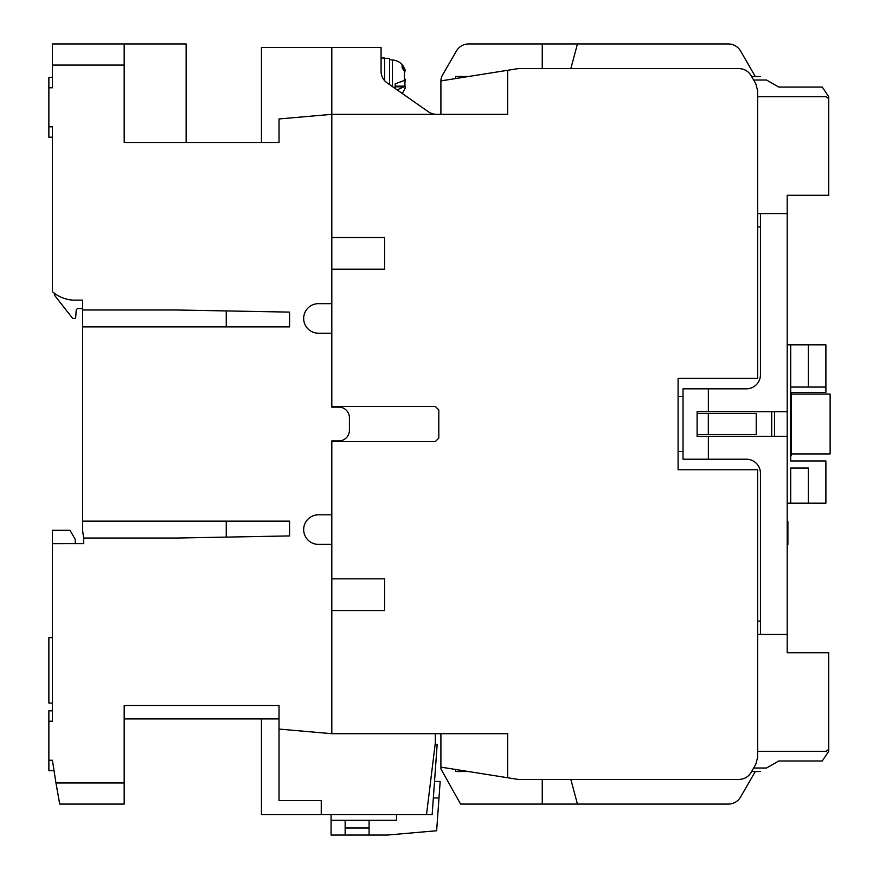 <?xml version="1.0" encoding="UTF-8"?>
<svg xmlns="http://www.w3.org/2000/svg" width="879" height="879" viewBox="0 0 879 879"><rect width="100%" height="100%" fill="white"/><g stroke="black" fill="none" stroke-linecap="round" stroke-linejoin="round"><path stroke-width="1.32" d="M83.714 540.849L83.714 543.661L52.399 543.683L52.399 721.219L48.872 721.219L48.872 760.247L52.399 760.247L55.97 782.969L124.181 782.969L124.181 705.551L279.028 705.551L279.028 729.076L331.812 733.701L331.812 440.906L338.854 440.906L331.812 440.906L331.812 441.61L435.281 441.61L438.797 438.094L438.797 409.944L435.281 406.417L331.812 406.417L331.812 407.12L331.812 333.218L318.44 333.218A14.778 14.778 0 0 1 303.662 318.44A14.778 14.778 0 0 1 318.44 303.662L331.812 303.662L331.812 47.466L381.079 47.466L381.079 71.891A14.075 14.075 0 0 0 387.782 83.34L428.403 111.787A14.075 14.075 0 0 0 436.325 114.336M822.261 87.065L778.739 87.065L822.261 87.065L828.71 96.734L828.71 100.261A3.516 3.516 0 0 0 825.194 96.734L757.632 96.734L757.632 378.267L678.094 378.267L678.094 469.76L757.632 469.76L757.632 757.379L755.742 764.411L751.127 772.41C748.304 776.915 744.249 779.255 738.942 779.453L518.324 779.453L507.655 777.75L507.655 733.701L331.812 733.701L331.812 610.531L384.606 610.531L384.606 578.854L331.812 578.854L331.812 544.365L318.44 544.365A14.778 14.778 0 0 1 303.662 529.587A14.778 14.778 0 0 1 318.44 514.808L331.812 514.808L331.812 441.61M52.399 637.627L48.872 637.627L48.872 703.079L52.399 703.079M349.413 417.679L349.413 430.347L349.413 417.679A10.559 10.559 0 0 0 338.854 407.12L331.812 407.12L338.854 407.12M331.812 406.417L331.812 269.172L384.606 269.172L384.606 237.506L331.812 237.506L331.812 114.336L279.028 118.951L279.028 142.497L124.181 142.497L124.181 43.95L52.399 43.95L52.399 87.779L48.872 87.779L48.872 137.212L52.399 137.212L48.872 137.212M349.413 430.347A10.559 10.559 0 0 1 338.854 440.906M82.659 310.001L176.976 310.001L289.587 312.111L289.587 326.889L82.659 326.889L82.659 300.124L72.814 300.124A35.193 35.193 0 0 1 52.399 291.674L52.399 126.807L48.872 126.807M82.659 326.889L82.659 521.148L289.587 521.148L289.587 535.926L176.976 538.036L83.714 538.036L82.659 531.147L82.659 521.148M83.714 543.683L83.714 538.036M261.437 142.497L261.437 47.466L331.812 47.466L331.812 114.336L507.655 114.336L507.655 70.287L440.906 80.901L440.906 114.336M434.523 781.475L440.17 781.475L436.643 830.743L387.375 835.05L331.075 835.05L331.075 814.635L321.253 814.635L321.253 800.56L279.028 800.56L279.028 729.076M124.181 782.969L124.181 804.076L59.695 804.076L55.97 782.969L57.827 793.528M48.872 721.219L48.872 710.825L52.399 710.825L52.399 701.343M53.795 770.652L48.872 770.652L48.872 760.247M52.399 543.683L52.399 530.312L69.99 530.312L74.803 538.64A3.516 3.516 0 0 1 75.275 540.398L75.275 543.683M289.587 535.926L289.587 521.148M289.587 326.889L289.587 312.111M52.399 144.585L52.399 137.212M52.399 77.385L48.872 77.385L48.872 87.779M435.325 733.701L435.325 742.843L426.513 814.635L331.075 814.635M186.128 142.497L186.128 43.95L124.181 43.95M321.253 800.56L279.028 800.56M321.253 814.635L261.437 814.635L261.437 718.923M279.028 718.923L124.181 718.923M52.399 710.825L48.872 710.825M226.244 537.113L226.244 521.148M226.244 326.889L226.244 310.924M82.659 308.584L78.275 308.584A2.11 2.11 0 0 0 76.176 310.551L75.627 318.44L73.682 318.44A2.11 2.11 0 0 1 72.023 317.627L54.509 295.212L54.509 293.366M82.659 300.124L82.659 304.365M822.261 760.972L778.739 760.972L822.261 760.972L828.71 751.292L828.71 747.776A3.516 3.516 0 0 1 825.194 751.292L757.632 751.292L757.632 634.462L787.188 634.462L787.188 652.756L828.71 652.756L828.71 747.776M753.666 768.004L766.554 768.004C759.313 772.191 759.313 772.191 766.554 768.004C759.313 772.191 759.313 772.191 766.554 768.004C759.313 772.191 759.313 772.191 766.554 768.004C759.313 772.191 759.313 772.191 766.554 768.004C759.313 772.191 759.313 772.191 766.554 768.004C759.313 772.191 759.313 772.191 766.554 768.004C759.313 772.191 759.313 772.191 766.554 768.004C759.313 772.191 759.313 772.191 766.554 768.004C759.313 772.191 759.313 772.191 766.554 768.004C759.313 772.191 759.313 772.191 766.554 768.004C759.313 772.191 759.313 772.191 766.554 768.004C759.313 772.191 759.313 772.191 766.554 768.004C759.313 772.191 759.313 772.191 766.554 768.004C759.313 772.191 759.313 772.191 766.554 768.004C759.313 772.191 759.313 772.191 766.554 768.004C759.313 772.191 759.313 772.191 766.554 768.004L778.739 760.972M468.54 771.531L455.685 771.531L455.685 769.488M828.71 100.261L828.71 195.27L787.188 195.27L787.188 634.462L760.445 634.462L760.445 473.287A14.075 14.075 0 0 0 746.37 459.212L683.027 459.212L683.027 388.826L746.37 388.826A14.075 14.075 0 0 0 760.445 374.751L760.445 213.575M757.632 213.575L787.188 213.575M753.666 80.022L766.554 80.022C759.313 75.847 759.313 75.847 766.554 80.022C759.313 75.847 759.313 75.847 766.554 80.022C759.313 75.847 759.313 75.847 766.554 80.022C759.313 75.847 759.313 75.847 766.554 80.022C759.313 75.847 759.313 75.847 766.554 80.022C759.313 75.847 759.313 75.847 766.554 80.022C759.313 75.847 759.313 75.847 766.554 80.022C759.313 75.847 759.313 75.847 766.554 80.022C759.313 75.847 759.313 75.847 766.554 80.022C759.313 75.847 759.313 75.847 766.554 80.022C759.313 75.847 759.313 75.847 766.554 80.022C759.313 75.847 759.313 75.847 766.554 80.022C759.313 75.847 759.313 75.847 766.554 80.022C759.313 75.847 759.313 75.847 766.554 80.022C759.313 75.847 759.313 75.847 766.554 80.022C759.313 75.847 759.313 75.847 766.554 80.022L778.739 87.065M468.54 76.506L455.685 76.506L455.685 78.55M790.704 392.342L791.408 392.342L791.408 455.685L790.704 455.685M791.408 394.1L830.128 394.1L830.128 453.927L791.408 453.927M345.15 835.05L345.15 820.272M345.15 828.007L369.081 828.007M369.081 820.272L369.081 835.05M438.984 797.967L433.347 797.967M426.513 814.635L432.149 814.635L437.182 744.26L435.149 744.26M440.17 781.475L439.918 784.914M331.075 820.272L396.528 820.272L396.528 814.635M395.154 88.504L395.154 83.824L404.384 80.461L404.384 71.089L402.153 67.914L402.153 64.903L405.131 69.99L404.812 72.133M405.131 79.143L404.812 86.142M405.131 88.285L405.274 86.153L397.143 89.9M405.274 86.153L395.154 86.153L395.154 83.824M389.529 84.56L389.529 58.377L384.606 58.377M381.079 71.891L381.079 58.025L384.606 58.025L384.606 80.67M697.102 434.578L756.226 434.578L756.226 413.46L697.102 413.46M708.32 413.46L708.32 434.578M331.812 333.218L331.812 303.662M331.812 544.365L331.812 514.808M507.655 70.287L518.324 68.584L738.942 68.584C744.249 68.771 748.304 71.122 751.127 75.627L755.742 83.615L757.632 90.658L757.632 96.734M507.655 777.75L440.906 767.136L440.906 733.701M384.606 610.531L384.606 578.854M384.606 269.172L384.606 237.506M542.255 779.453L542.255 804.076L460.574 804.076L440.906 768.883L440.906 767.136M760.445 621.09L757.632 621.09M678.094 451.465L683.027 451.465M771.707 436.336L771.707 411.702M683.027 396.572L678.094 396.572M757.632 226.947L760.445 226.947M440.906 80.901L440.906 80.242A14.075 14.075 0 0 1 442.049 75.88L456.421 50.993A14.075 14.075 0 0 1 468.606 43.95L542.255 43.95L542.255 68.584M740.557 797.044L755.292 771.531L740.557 797.044A14.075 14.075 0 0 1 728.372 804.076L707.661 804.076M728.372 804.076L542.255 804.076M577.448 804.076L570.845 779.453M740.557 50.993L755.292 76.506L740.557 50.993A14.075 14.075 0 0 0 728.372 43.95L577.448 43.95L728.372 43.95M570.845 68.584L577.448 43.95L542.255 43.95M808.306 503.195L808.306 468.002L790.704 468.002L790.704 503.195L825.897 503.195L825.897 460.97L790.704 460.97L790.704 344.832L787.188 344.832M790.704 503.195L787.188 503.195M790.704 387.068L825.897 387.068L825.897 344.832L790.704 344.832M791.408 392.342L825.897 392.342L825.897 387.068M808.306 387.068L808.306 344.832M774.52 411.702L774.52 436.336M787.188 411.702L697.102 411.702L697.102 436.336L787.188 436.336M787.188 544.771L787.892 544.771L787.188 544.947M787.188 521.269L787.892 521.269L787.188 521.851M708.364 459.212L708.364 436.336M708.364 411.702L708.364 388.826M787.892 544.771L787.892 529.301L787.188 529.301M787.892 529.301L787.892 527.004L787.188 527.004M787.892 527.004L787.892 521.851M124.181 65.068L52.399 65.068M392.375 86.56L392.375 59.937C398.736 60.596 402.989 63.947 405.142 69.99M395.154 86.823L404.384 86.823M404.384 68.09L402.318 68.09M751.633 771.531L760.456 771.531M751.633 76.506L760.456 76.506M392.375 59.937L389.529 59.783M405.142 88.285L402.285 93.493"/></g></svg>
